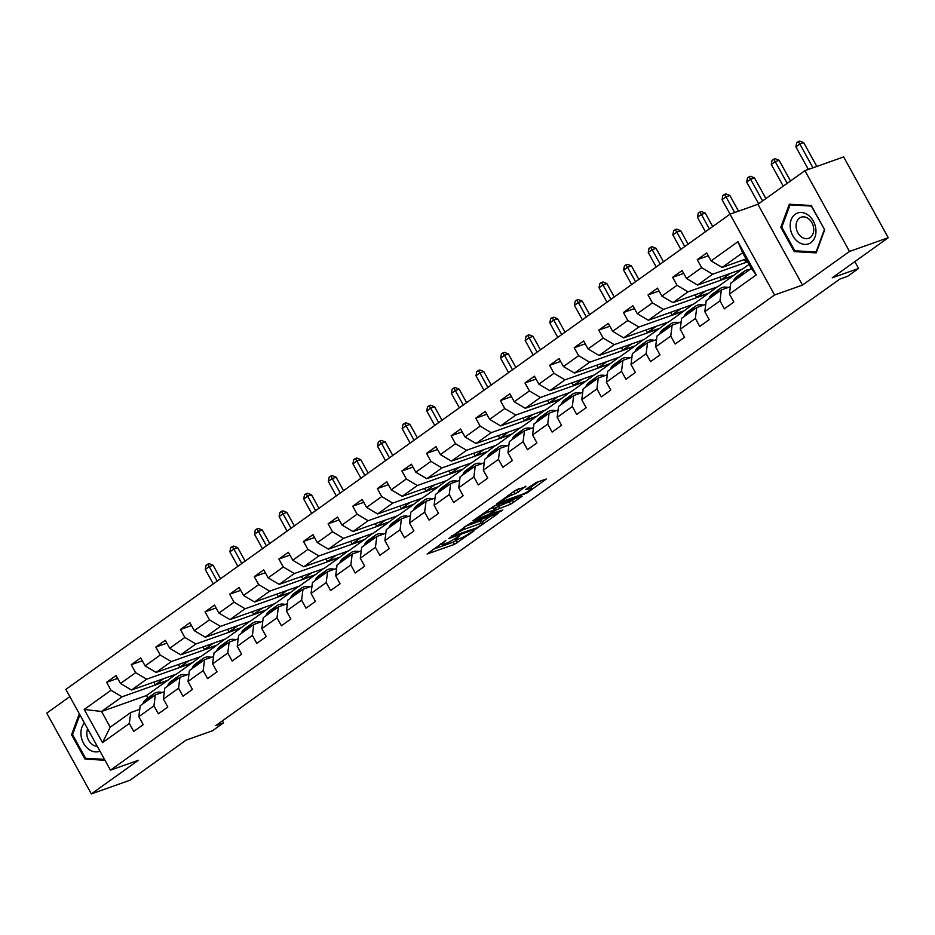 <?xml version="1.0" encoding="UTF-8"?>
<svg xmlns="http://www.w3.org/2000/svg" width="935" height="935" viewBox="0 0 935 935"><rect width="100%" height="100%" fill="white"/><g stroke="black" fill="none" stroke-linecap="round" stroke-linejoin="round"><path stroke-width="1.4" d="M445.761 540.535L427.131 554.034L454.515 544.334L474.033 530.905L469.779 533.184A7.912 1.099 151.1 0 1 459.962 538.455L457.671 539.273A7.912 1.099 151.1 0 1 455.707 539.542A7.912 1.099 151.1 0 1 457.764 537.45L459.915 535.521L455.637 538.198A7.912 1.099 151.1 0 1 445.808 543.469L443.529 544.287A7.912 1.099 151.1 0 1 441.554 544.556A7.912 1.099 151.1 0 1 443.611 542.464L445.761 540.535M525.914 486.679L515.185 490.478L496.275 504.21L527.34 492.768L546.262 479.036L536.363 482.413L525.47 489.659L530.051 488.596A6.615 0.923 151.1 0 1 531.699 488.362A6.615 0.923 151.1 0 1 528.31 491.226A6.615 0.923 151.1 0 1 521.765 494.522L503.731 500.915A6.615 0.923 151.1 0 1 502.095 501.148A6.615 0.923 151.1 0 1 505.473 498.285A6.615 0.923 151.1 0 1 512.018 494.989L518.095 492.277L525.657 486.212M69.844 696.598L46.75 713.124L91.349 793.92L130.094 780.187L186.1 740.123L212.444 730.784L223.488 722.884L215.74 725.63L839.805 279.098L847.554 276.351L858.599 268.45L854.835 261.625M849.506 251.445L804.906 170.661L757.899 204.298L802.499 285.081L849.506 251.445L888.25 237.712L832.244 277.788L858.599 268.45M802.499 285.081L774.601 294.969L110.459 770.171L65.859 689.375L730.001 214.185L774.601 294.969M91.349 793.92L138.357 760.284L110.459 770.171M470.106 523.284L448.73 538.583L476.114 528.871L498.098 513.502L470.106 523.284M472.841 520.783L494.183 506.057L522.186 496.263L510.65 504.164L496.473 509.75L490.641 514.121L502.82 509.937L500.657 511.48L472.841 520.783M804.906 170.661L843.65 156.928L888.25 237.712M708.286 255.781L697.253 259.696L701.647 267.667L686.5 278.501L682.106 270.531L672.639 277.309L677.033 285.28L661.898 296.115L657.492 288.144L648.025 294.911L652.431 302.882L637.284 313.716L632.89 305.757L623.423 312.524L627.817 320.495L612.67 331.329L608.276 323.358L598.809 330.137L603.215 338.108L588.068 348.942L583.662 340.971L574.207 347.738L578.601 355.709L563.454 366.543L559.06 358.572L549.593 365.351L553.987 373.322L538.852 384.156L534.446 376.186L524.979 382.953L529.385 390.923L514.238 401.758L509.844 393.799L500.377 400.566L504.771 408.537L489.624 419.371L485.23 411.4L475.763 418.179L480.169 426.138L465.022 436.984L460.616 429.013L451.149 435.78L455.555 443.751L440.408 454.585L436.014 446.614L426.547 453.393L430.942 461.364L415.806 472.198L411.4 464.227L401.933 470.995L406.339 478.965L391.192 489.8L386.798 481.829L377.331 488.608L381.725 496.578L366.578 507.413L362.184 499.442L352.717 506.221L357.123 514.18L341.976 525.026L337.57 517.055L328.103 523.822L332.509 531.793L317.362 542.627L312.968 534.656L303.501 541.435L307.895 549.406L292.76 560.24L288.354 552.269L278.887 559.036L283.293 567.007L268.146 577.842L263.74 569.871L254.285 576.65L258.679 584.62L243.532 595.455L239.138 587.484L229.671 594.251L234.066 602.222L218.93 613.068L214.524 605.097L205.057 611.864L209.463 619.835L194.316 630.669L189.922 622.698L180.455 629.477L184.849 637.448L169.702 648.282L165.308 640.311L155.841 647.078L160.247 655.049L145.1 665.884L140.694 657.913L131.239 664.692L135.633 672.662L120.486 683.497L116.092 675.526L106.625 682.293L111.02 690.264L84.208 709.455L102.523 742.647L110.213 727.196L130.725 712.528L139.736 709.326M697.253 259.696L706.708 252.929L711.114 260.9L737.925 241.709L756.251 274.902L729.429 294.081L733.835 302.052L724.368 308.83L719.973 300.86L704.826 311.694L709.221 319.665L699.754 326.432L695.36 318.461L680.212 329.307L684.619 337.278L675.152 344.045L670.746 336.074L655.61 346.908L660.005 354.879L650.538 361.658L646.143 353.687L630.996 364.521L635.391 372.492L625.936 379.259L621.53 371.288L606.383 382.123L610.789 390.094L601.322 396.872L596.927 388.902L581.78 399.736L586.175 407.707L576.708 414.474L572.313 406.503L557.167 417.349L561.573 425.32L552.106 432.087L547.7 424.116L532.564 434.95L536.959 442.921L527.492 449.7L523.097 441.729L507.95 452.563L512.345 460.534L502.89 467.301L498.484 459.33L483.337 470.165L487.743 478.136L478.276 484.914L473.881 476.943L458.734 487.778L463.129 495.749L453.662 502.516L449.267 494.545L434.12 505.391L438.527 513.35L429.06 520.129L424.654 512.158L409.518 522.992L413.913 530.963L404.446 537.742L400.051 529.771L384.904 540.605L389.299 548.576L379.844 555.343L375.438 547.372L360.291 558.207L364.697 566.178L355.23 572.956L350.835 564.985L335.688 575.82L340.083 583.791L330.616 590.558L326.221 582.587L311.075 593.433L315.481 601.392L306.014 608.171L301.608 600.2L286.472 611.034L290.867 619.005L281.4 625.772L277.005 617.813L261.858 628.647L266.253 636.618L256.798 643.385L252.392 635.414L237.245 646.249L241.651 654.219L232.184 660.998L227.778 653.027L212.642 663.862L217.037 671.833L207.57 678.6L203.175 670.629L188.028 681.463L192.435 689.434L182.968 696.213L178.562 688.242L163.426 699.076L167.821 707.047L158.354 713.814L153.959 705.855L138.812 716.689L143.207 724.66L133.74 731.427L129.346 723.456L102.523 742.647M749.064 264.395L742.472 269.116L697.522 285.046L712.669 274.2L747.638 261.812M730.364 286.729L721.353 289.932L706.206 300.766L704.826 311.694M712.669 274.2L701.647 267.667M697.522 285.046L686.5 278.501M719.973 300.86L721.353 289.932M672.919 302.648L688.055 291.813L733.005 275.883L717.858 286.718L672.919 302.648L661.898 296.115M705.75 304.342L696.739 307.533L681.592 318.367L680.212 329.307M688.055 291.813L677.033 285.28M695.36 318.461L696.739 307.533M648.306 320.261L663.453 309.427L708.391 293.496L693.256 304.331L648.306 320.261L637.284 313.716M681.147 321.944L672.125 325.146L656.989 335.981L655.61 346.908M663.453 309.427L652.431 302.882M670.746 336.074L672.125 325.146M623.692 337.862L638.839 327.028L683.789 311.098L668.642 321.932L623.692 337.862L612.67 331.329M656.534 339.557L647.523 342.748L632.376 353.594L630.996 364.521M638.839 327.028L627.817 320.495M646.143 353.687L647.523 342.748M599.09 355.475L614.237 344.641L659.175 328.711L644.028 339.545L599.09 355.475L588.068 348.942M631.92 357.17L622.909 360.361L607.762 371.195L606.383 382.123M614.237 344.641L603.215 338.108M621.53 371.288L622.909 360.361M574.476 373.088L589.623 362.242L634.573 346.312L619.426 357.158L574.476 373.088L563.454 366.543M607.318 374.771L598.295 377.974L583.159 388.808L581.78 399.736M589.623 362.242L578.601 355.709M596.927 388.902L598.295 377.974M549.874 390.69L565.009 379.855L609.959 363.925L594.812 374.76L549.874 390.69L538.852 384.156M582.704 392.384L573.693 395.575L558.546 406.409L557.167 417.349M565.009 379.855L553.987 373.322M572.313 406.503L573.693 395.575M525.26 408.303L540.407 397.468L585.345 381.538L570.21 392.373L525.26 408.303L514.238 401.758M558.101 409.986L549.079 413.188L533.943 424.022L532.564 434.95M540.407 397.468L529.385 390.923M547.7 424.116L549.079 413.188M500.646 425.904L515.793 415.07L560.743 399.14L545.596 409.974L500.646 425.904L489.624 419.371M533.488 427.599L524.477 430.79L509.33 441.624L507.95 452.563M515.793 415.07L504.771 408.537M523.097 441.729L524.477 430.79M476.044 443.517L491.179 432.683L536.129 416.753L520.982 427.587L476.044 443.517L465.022 436.984M508.874 445.212L499.863 448.403L484.716 459.237L483.337 470.165M491.179 432.683L480.169 426.138M498.484 459.33L499.863 448.403M451.43 461.13L466.577 450.284L511.527 434.354L496.38 445.2L451.43 461.13L440.408 454.585M484.272 462.813L475.249 466.016L460.113 476.85L458.734 487.778M466.577 450.284L455.555 443.751M473.881 476.943L475.249 466.016M426.827 478.732L441.963 467.897L486.913 451.967L471.766 462.802L426.827 478.732L415.806 472.198M459.658 480.426L450.647 483.617L435.5 494.451L434.12 505.391M441.963 467.897L430.942 461.364M449.267 494.545L450.647 483.617M402.214 496.345L417.361 485.51L462.299 469.58L447.164 480.415L402.214 496.345L391.192 489.8M435.044 498.028L426.033 501.23L410.886 512.064L409.518 522.992M417.361 485.51L406.339 478.965M424.654 512.158L426.033 501.23M377.6 513.946L392.747 503.112L437.697 487.182L422.55 498.016L377.6 513.946L366.578 507.413M410.442 515.641L401.431 518.832L386.284 529.666L384.904 540.605M392.747 503.112L381.725 496.578M400.051 529.771L401.431 518.832M352.998 531.559L368.133 520.725L413.083 504.795L397.936 515.629L352.998 531.559L341.976 525.026M385.828 533.254L376.817 536.445L361.67 547.279L360.291 558.207M368.133 520.725L357.123 514.18M375.438 547.372L376.817 536.445M328.384 549.161L343.531 538.326L388.469 522.396L373.334 533.242L328.384 549.161L317.362 542.627M361.226 550.855L352.203 554.046L337.067 564.892L335.688 575.82M343.531 538.326L332.509 531.793M350.835 564.985L352.203 554.046M303.77 566.774L318.917 555.939L363.867 540.009L348.72 550.844L303.77 566.774L292.76 560.24M336.612 568.468L327.601 571.659L312.454 582.493L311.075 593.433M318.917 555.939L307.895 549.406M326.221 582.587L327.601 571.659M279.168 584.387L294.315 573.552L339.253 557.622L324.118 568.457L279.168 584.387L268.146 577.842M311.998 586.07L302.987 589.272L287.84 600.106L286.472 611.034M294.315 573.552L283.293 567.007M301.608 600.2L302.987 589.272M254.554 601.988L269.701 591.154L314.651 575.224L299.504 586.058L254.554 601.988L243.532 595.455M287.396 603.683L278.385 606.873L263.238 617.708L261.858 628.647M269.701 591.154L258.679 584.62M277.005 617.813L278.385 606.873M229.952 619.601L245.087 608.767L290.037 592.837L274.89 603.671L229.952 619.601L218.93 613.068M262.782 621.296L253.771 624.486L238.624 635.321L237.245 646.249M245.087 608.767L234.066 602.222M252.392 635.414L253.771 624.486M205.338 637.202L220.485 626.368L265.423 610.438L250.288 621.272L205.338 637.202L194.316 630.669M238.18 638.897L229.157 642.088L214.022 652.934L212.642 663.862M220.485 626.368L209.463 619.835M227.778 653.027L229.157 642.088M180.724 654.816L195.871 643.981L240.821 628.051L225.674 638.885L180.724 654.816L169.702 648.282M213.566 656.51L204.555 659.701L189.408 670.535L188.028 681.463M195.871 643.981L184.849 637.448M203.175 670.629L204.555 659.701M156.122 672.429L171.269 661.583L216.207 645.664L201.06 656.499L156.122 672.429L145.1 665.884M188.952 674.112L179.941 677.314L164.794 688.148L163.426 699.076M171.269 661.583L160.247 655.049M178.562 688.242L179.941 677.314M131.508 690.03L146.655 679.196L191.605 663.266L176.458 674.1L131.508 690.03L120.486 683.497M164.35 691.725L155.339 694.915L140.192 705.75L138.812 716.689M146.655 679.196L135.633 672.662M153.959 705.855L155.339 694.915M110.213 727.196L101.541 711.477L122.041 696.809L166.991 680.879L146.479 695.546L101.541 711.477L84.208 709.455M122.041 696.809L111.02 690.264M129.346 723.456L130.725 712.528M757.899 204.298L730.001 214.185M223.488 722.884L222.378 720.873M146.479 695.546L147.847 698.024M729.429 294.081L730.808 283.153L751.319 268.485L742.635 252.766L722.136 267.433L746.06 258.948M733.005 275.883L741.63 269.409M708.391 293.496L717.016 287.022M683.789 311.098L692.403 304.623M659.175 328.711L667.8 322.236M634.573 346.312L643.187 339.849M609.959 363.925L618.584 357.45M585.345 381.538L593.97 375.064M560.743 399.14L569.357 392.665M536.129 416.753L544.754 410.278M511.527 434.354L520.14 427.891M486.913 451.967L495.538 445.492M462.299 469.58L470.924 463.106M437.697 487.182L446.311 480.707M413.083 504.795L421.708 498.32M388.469 522.396L397.094 515.921M363.867 540.009L372.492 533.534M339.253 557.622L347.878 551.147M314.651 575.224L323.265 568.749M290.037 592.837L298.662 586.362M265.423 610.438L274.048 603.963M240.821 628.051L249.446 621.576M216.207 645.664L224.832 639.189M191.605 663.266L200.219 656.791M166.991 680.879L175.616 674.404M756.251 274.902L751.319 268.485M742.635 252.766L737.925 241.709M722.136 267.433L711.114 260.9M166.874 680.657L155.245 684.782L153.784 682.141M155.245 684.782L163.987 678.518M117.67 678.389L106.625 682.293M142.272 660.776L131.239 664.692M191.476 663.044L179.859 667.169L178.398 664.528M179.859 667.169L188.601 660.916M166.886 643.163L155.841 647.078M216.09 645.442L204.461 649.556L203.012 646.915M204.461 649.556L213.203 643.303M191.5 625.562L180.455 629.477M240.704 627.829L229.075 631.955L227.614 629.313M229.075 631.955L237.817 625.702M216.102 607.949L205.057 611.864M265.306 610.228L253.689 614.342L252.228 611.7M253.689 614.342L262.431 608.089M240.716 590.347L229.671 594.251M289.92 592.615L278.291 596.74L276.83 594.099M278.291 596.74L287.033 590.476M265.33 572.734L254.285 576.65M314.522 575.002L302.905 579.127L301.444 576.486M302.905 579.127L311.647 572.875M289.932 555.121L278.887 559.036M339.136 557.4L327.507 561.514L326.058 558.873M327.507 561.514L336.249 555.261M314.546 537.52L303.501 541.435M363.75 539.787L352.121 543.913L350.66 541.271M352.121 543.913L360.863 537.66M339.148 519.907L328.103 523.822M388.352 522.186L376.735 526.3L375.274 523.658M376.735 526.3L385.477 520.047M363.762 502.305L352.717 506.221M412.966 504.573L401.337 508.698L399.888 506.057M401.337 508.698L410.079 502.434M388.376 484.692L377.331 488.608M437.568 486.971L425.951 491.085L424.49 488.444M425.951 491.085L434.693 484.833M412.978 467.079L401.933 470.995M462.182 469.358L450.553 473.472L449.104 470.843M450.553 473.472L459.295 467.219M437.592 449.478L426.547 453.393M486.796 451.745L475.167 455.871L473.706 453.23M475.167 455.871L483.909 449.618M462.194 431.865L451.149 435.78M511.398 434.144L499.781 438.258L498.32 435.617M499.781 438.258L508.523 432.005M486.808 414.263L475.763 418.179M536.012 416.531L524.383 420.656L522.934 418.015M524.383 420.656L533.125 414.392M511.422 396.65L500.377 400.566M560.614 398.929L548.997 403.043L547.536 400.402M548.997 403.043L557.739 396.791M536.024 379.049L524.979 382.953M585.228 381.316L573.599 385.43L572.15 382.801M573.599 385.43L582.341 379.178M560.638 361.436L549.593 365.351M609.842 363.703L598.213 367.829L596.752 365.188M598.213 367.829L606.955 361.576M585.24 343.823L574.207 347.738M634.444 346.102L622.827 350.216L621.366 347.575M622.827 350.216L631.569 343.963M609.854 326.221L598.809 330.137M659.058 328.489L647.429 332.615L645.98 329.973M647.429 332.615L656.171 326.35M634.468 308.608L623.423 312.524M683.66 310.887L672.043 315.001L670.582 312.36M672.043 315.001L680.785 308.749M659.07 291.007L648.025 294.911M708.274 293.274L696.657 297.388L695.196 294.759M696.657 297.388L705.387 291.136M683.684 273.394L672.639 277.309M732.888 275.661L721.259 279.787L719.798 277.146M721.259 279.787L730.001 273.534M747.521 261.59L745.873 262.174L744.412 259.533M745.873 262.174L747.287 261.169M79.311 713.744L71.563 734.758L84.992 759.091L104.977 760.249M811.264 205.49L789.327 204.216L780.818 227.275L794.247 251.608L816.185 252.882L824.693 229.823L811.264 205.49M87.084 758.343L84.992 759.091M72.673 734.361L71.563 734.758M796.328 250.872L794.247 251.608M781.929 226.878L780.818 227.275M432.847 549.394L453.311 542.148L458.524 538.969M482.413 521.87L490.571 516.038M452.598 536.035L476.616 527.913L481.011 525.154A7.912 1.099 151.1 0 0 483.068 523.062A7.912 1.099 151.1 0 0 481.093 523.331L464.66 529.163A7.912 1.099 151.1 0 0 454.842 534.434L452.598 536.035L452.295 535.486M483.068 523.062L481.864 520.877A7.912 1.099 151.1 0 0 479.889 521.157L481.093 523.331M464.894 526.463L479.889 521.157M514.647 498.811L512.509 500.33L513.712 502.516M494.159 508.359L512.509 500.33M488.023 512.181A6.615 0.923 151.1 0 0 481.478 515.489A6.615 0.923 151.1 0 0 478.089 518.341A6.615 0.923 151.1 0 0 479.737 518.119L489.157 514.215L494.989 509.844L488.023 512.181L487.123 510.557M494.989 509.844L493.166 507.752L494.37 509.937M488.97 509.236L493.166 507.752M513.046 492.009L519.03 488.561M531.699 488.362L530.496 486.177A6.615 0.923 151.1 0 0 530.425 486.118M530.998 487.112L538.724 481.572M150.734 698.211L150.932 697.674A19.273 12.295 -125.6 0 1 153.936 693.665A19.273 12.295 -125.6 0 1 162.152 692.496M142.845 703.856L143.055 703.319A19.273 12.295 -125.6 0 1 146.047 699.31L149.051 697.159A19.273 12.295 54.4 0 0 146.047 701.168L145.837 701.706M147.73 700.362L147.94 699.812A19.273 12.295 -125.6 0 1 150.944 695.804L153.936 693.665M150.044 696.552A19.273 12.295 54.4 0 0 149.051 697.159M217.201 581.102L209.218 566.633L205.268 569.45L213.25 583.919M205.268 569.45L206.051 565.359L207.628 564.226L209.171 563.676L213.086 565.254L220.52 578.718M213.086 565.254L209.218 566.633L207.628 564.226M84.454 723.059A16.374 12.4 -109.5 0 0 81.018 735.179A16.374 12.4 -109.5 0 0 99.928 751.097M87.68 728.903A11.208 8.485 -109.5 0 0 86.885 734.758A11.208 8.485 -109.5 0 0 97.228 746.212M104.498 759.36L85.564 758.262L72.556 734.688L79.896 714.796M795.229 214.244A16.374 12.4 -109.5 0 0 792.81 235.772A16.374 12.4 -109.5 0 0 810.902 242.632A16.374 12.4 -109.5 0 0 813.321 221.104A16.374 12.4 -109.5 0 0 795.229 214.244M799.53 218.077A11.208 8.485 -109.5 0 0 797.345 231.74A11.208 8.485 -109.5 0 0 808.646 238.355A11.208 8.485 -109.5 0 0 810.259 237.502A11.208 8.485 -109.5 0 0 812.457 223.839A11.208 8.485 -109.5 0 0 801.155 217.224A11.208 8.485 -109.5 0 0 799.53 218.077M824.319 229.671L816.08 252.018L794.82 250.779L781.8 227.205L790.052 204.87L811.311 206.097L824.565 229.589M791.513 204.344L790.052 204.87M175.336 680.598L175.546 680.061A19.273 12.295 -125.6 0 1 178.55 676.052A19.273 12.295 -125.6 0 1 186.766 674.895M167.447 686.243L167.657 685.706A19.273 12.295 -125.6 0 1 170.661 681.697L173.665 679.558A19.273 12.295 54.4 0 0 170.661 683.555L170.451 684.104M172.344 682.749L172.554 682.211A19.273 12.295 -125.6 0 1 175.546 678.202L178.55 676.052M174.658 678.95A19.273 12.295 54.4 0 0 173.665 679.558M241.803 563.489L233.82 549.02L229.881 551.849L237.864 566.306M229.881 551.849L230.653 547.746L232.231 546.624L233.785 546.075L237.7 547.653L245.134 561.117M237.7 547.653L233.82 549.02L232.231 546.624M199.95 662.997L200.16 662.447A19.273 12.295 -125.6 0 1 203.164 658.45A19.273 12.295 -125.6 0 1 211.38 657.282M192.061 668.642L192.271 668.093A19.273 12.295 -125.6 0 1 195.275 664.084L198.267 661.945A19.273 12.295 54.4 0 0 195.263 665.954L195.064 666.491M196.946 665.136L197.156 664.598A19.273 12.295 -125.6 0 1 200.16 660.589L203.164 658.45M199.26 661.337A19.273 12.295 54.4 0 0 198.267 661.945M266.417 545.876L258.434 531.419L254.484 534.236L262.478 548.705M254.484 534.236L255.267 530.145L256.844 529.011L258.399 528.462L262.303 530.04L269.736 543.504M262.303 530.04L258.434 531.419L256.844 529.011M224.564 645.384L224.762 644.846A19.273 12.295 -125.6 0 1 227.766 640.837A19.273 12.295 -125.6 0 1 235.982 639.68M216.675 651.029L216.873 650.491A19.273 12.295 -125.6 0 1 219.877 646.482L222.881 644.332A19.273 12.295 54.4 0 0 219.877 648.341L219.667 648.89M221.56 647.534L221.77 646.985A19.273 12.295 -125.6 0 1 224.774 642.976L227.766 640.837M223.874 643.724A19.273 12.295 54.4 0 0 222.881 644.332M291.03 528.275L283.036 513.806L279.098 516.634L287.08 531.092M279.098 516.634L279.881 512.532L281.458 511.398L283.001 510.849L286.916 512.438L294.35 525.902M286.916 512.438L283.036 513.806L281.458 511.398M249.166 627.782L249.376 627.233A19.273 12.295 -125.6 0 1 252.38 623.224A19.273 12.295 -125.6 0 1 260.596 622.067M241.277 633.427L241.487 632.878A19.273 12.295 -125.6 0 1 244.491 628.869L247.483 626.731A19.273 12.295 54.4 0 0 244.479 630.739L244.28 631.277M246.174 629.921L246.373 629.384A19.273 12.295 -125.6 0 1 249.376 625.375L252.38 623.224M248.488 626.123A19.273 12.295 54.4 0 0 247.483 626.731M315.633 510.662L307.65 496.204L303.711 499.021L311.694 513.49M303.711 499.021L304.483 494.919L306.061 493.797L307.615 493.248L311.53 494.825L318.952 508.289M311.53 494.825L307.65 496.204L306.061 493.797M273.78 610.169L273.99 609.632A19.273 12.295 -125.6 0 1 276.982 605.623A19.273 12.295 -125.6 0 1 285.198 604.454M265.891 615.814L266.101 615.277A19.273 12.295 -125.6 0 1 269.093 611.268L272.097 609.117A19.273 12.295 54.4 0 0 269.093 613.126L268.883 613.664M270.776 612.32L270.986 611.771A19.273 12.295 -125.6 0 1 273.99 607.762L276.982 605.623M273.09 608.51A19.273 12.295 54.4 0 0 272.097 609.117M340.246 493.061L332.264 478.591L328.314 481.408L336.296 495.877M328.314 481.408L329.097 477.317L330.674 476.184L332.217 475.634L336.132 477.212L343.566 490.676M336.132 477.212L332.264 478.591L330.674 476.184M298.382 592.556L298.592 592.019A19.273 12.295 -125.6 0 1 301.596 588.01A19.273 12.295 -125.6 0 1 309.812 586.853M290.493 598.201L290.703 597.664A19.273 12.295 -125.6 0 1 293.707 593.655L296.711 591.516A19.273 12.295 54.4 0 0 293.707 595.525L293.496 596.062M295.39 594.707L295.6 594.169A19.273 12.295 -125.6 0 1 298.604 590.16L301.596 588.01M297.704 590.908A19.273 12.295 54.4 0 0 296.711 591.516M364.849 475.447L356.866 460.978L352.927 463.807L360.91 478.276M352.927 463.807L353.699 459.704L355.277 458.582L356.831 458.033L360.746 459.611L368.18 473.075M360.746 459.611L356.866 460.978L355.277 458.582M322.996 574.955L323.206 574.417A19.273 12.295 -125.6 0 1 326.21 570.408A19.273 12.295 -125.6 0 1 334.426 569.24M315.107 580.6L315.317 580.051A19.273 12.295 -125.6 0 1 318.321 576.042L321.313 573.903A19.273 12.295 54.4 0 0 318.309 577.912L318.11 578.449M320.004 577.094L320.202 576.556A19.273 12.295 -125.6 0 1 323.206 572.547L326.21 570.408M322.306 573.295A19.273 12.295 54.4 0 0 321.313 573.903M389.463 457.834L381.48 443.377L377.53 446.194L385.524 460.663M377.53 446.194L378.313 442.103L379.891 440.969L381.445 440.42L385.349 441.998L392.782 455.462M385.349 441.998L381.48 443.377L379.891 440.969M347.61 557.342L347.808 556.804A19.273 12.295 -125.6 0 1 350.812 552.795A19.273 12.295 -125.6 0 1 359.028 551.638M339.721 562.987L339.919 562.449A19.273 12.295 -125.6 0 1 342.923 558.44L345.927 556.29A19.273 12.295 54.4 0 0 342.923 560.299L342.713 560.848M344.606 559.492L344.816 558.943A19.273 12.295 -125.6 0 1 347.82 554.946L350.812 552.795M346.92 555.682A19.273 12.295 54.4 0 0 345.927 556.29M414.076 440.233L406.082 425.764L402.143 428.592L410.126 443.05M402.143 428.592L402.927 424.49L404.504 423.356L406.047 422.807L409.962 424.397L417.396 437.86M409.962 424.397L406.082 425.764L404.504 423.356M372.212 539.74L372.422 539.191A19.273 12.295 -125.6 0 1 375.426 535.182A19.273 12.295 -125.6 0 1 383.642 534.025M364.323 545.385L364.533 544.836A19.273 12.295 -125.6 0 1 367.537 540.827L370.529 538.689A19.273 12.295 54.4 0 0 367.537 542.697L367.326 543.235M369.22 541.879L369.418 541.342A19.273 12.295 -125.6 0 1 372.422 537.333L375.426 535.182M371.534 538.081A19.273 12.295 54.4 0 0 370.529 538.689M438.679 422.62L430.696 408.163L426.757 410.979L434.74 425.448M426.757 410.979L427.529 406.877L429.107 405.755L430.661 405.206L434.576 406.783L441.998 420.247M434.576 406.783L430.696 408.163L429.107 405.755M396.826 522.127L397.036 521.59A19.273 12.295 -125.6 0 1 400.028 517.581A19.273 12.295 -125.6 0 1 408.244 516.412M388.937 527.772L389.147 527.235A19.273 12.295 -125.6 0 1 392.151 523.226L395.143 521.075A19.273 12.295 54.4 0 0 392.139 525.084L391.929 525.622M393.822 524.278L394.032 523.729A19.273 12.295 -125.6 0 1 397.036 519.72L400.028 517.581M396.136 520.468A19.273 12.295 54.4 0 0 395.143 521.075M463.292 405.019L455.31 390.55L451.36 393.366L459.342 407.835M451.36 393.366L452.143 389.276L453.72 388.142L455.263 387.593L459.178 389.17L466.612 402.634M459.178 389.17L455.31 390.55L453.72 388.142M421.428 504.526L421.638 503.977A19.273 12.295 -125.6 0 1 424.642 499.968A19.273 12.295 -125.6 0 1 432.858 498.811M413.55 510.159L413.749 509.622A19.273 12.295 -125.6 0 1 416.753 505.613L419.757 503.474A19.273 12.295 54.4 0 0 416.753 507.483L416.542 508.021M418.436 506.665L418.646 506.127A19.273 12.295 -125.6 0 1 421.65 502.118L424.642 499.968M420.75 502.866A19.273 12.295 54.4 0 0 419.757 503.474M487.906 387.406L479.912 372.936L475.973 375.765L483.956 390.234M475.973 375.765L476.745 371.662L478.323 370.541L479.877 369.991L483.792 371.569L491.226 385.033M483.792 371.569L479.912 372.936L478.323 370.541M446.042 486.913L446.252 486.375A19.273 12.295 -125.6 0 1 449.256 482.367A19.273 12.295 -125.6 0 1 457.472 481.198M438.153 492.558L438.363 492.009A19.273 12.295 -125.6 0 1 441.367 488.012L444.359 485.861A19.273 12.295 54.4 0 0 441.355 489.87L441.156 490.408M443.05 489.052L443.248 488.514A19.273 12.295 -125.6 0 1 446.252 484.505L449.256 482.367M445.352 485.253A19.273 12.295 54.4 0 0 444.359 485.861M512.509 369.804L504.526 355.335L500.576 358.152L508.57 372.621M500.576 358.152L501.359 354.061L502.936 352.927L504.491 352.378L508.395 353.956L515.828 367.42M508.395 353.956L504.526 355.335L502.936 352.927M470.656 469.3L470.854 468.762A19.273 12.295 -125.6 0 1 473.858 464.753A19.273 12.295 -125.6 0 1 482.074 463.596M462.767 474.945L462.965 474.407A19.273 12.295 -125.6 0 1 465.969 470.399L468.973 468.248A19.273 12.295 54.4 0 0 465.969 472.257L465.759 472.806M467.652 471.45L467.862 470.901A19.273 12.295 -125.6 0 1 470.866 466.904L473.858 464.753M469.966 467.652A19.273 12.295 54.4 0 0 468.973 468.248M537.122 352.191L529.128 337.722L525.189 340.55L533.172 355.008M525.189 340.55L525.973 336.448L527.55 335.326L529.093 334.777L533.008 336.355L540.442 349.819M533.008 336.355L529.128 337.722L527.55 335.326M495.258 451.699L495.468 451.149A19.273 12.295 -125.6 0 1 498.472 447.14A19.273 12.295 -125.6 0 1 506.688 445.983M487.369 457.344L487.579 456.794A19.273 12.295 -125.6 0 1 490.583 452.785L493.575 450.647A19.273 12.295 54.4 0 0 490.583 454.655L490.372 455.193M492.266 453.837L492.476 453.3A19.273 12.295 -125.6 0 1 495.468 449.291L498.472 447.14M494.58 450.039A19.273 12.295 54.4 0 0 493.575 450.647M561.725 334.578L553.742 320.121L549.803 322.937L557.786 337.406M549.803 322.937L550.575 318.835L552.153 317.713L553.707 317.164L557.622 318.742L565.044 332.205M557.622 318.742L553.742 320.121L552.153 317.713M519.872 434.085L520.082 433.548A19.273 12.295 -125.6 0 1 523.074 429.539A19.273 12.295 -125.6 0 1 531.302 428.37M511.983 439.731L512.193 439.193A19.273 12.295 -125.6 0 1 515.197 435.184L518.189 433.034A19.273 12.295 54.4 0 0 515.185 437.042L514.975 437.592M516.868 436.236L517.078 435.687A19.273 12.295 -125.6 0 1 520.082 431.678L523.074 429.539M519.182 432.426A19.273 12.295 54.4 0 0 518.189 433.034M586.338 316.977L578.356 302.508L574.406 305.324L582.388 319.793M574.406 305.324L575.189 301.234L576.766 300.1L578.309 299.551L582.225 301.14L589.658 314.592M582.225 301.14L578.356 302.508L576.766 300.1M544.474 416.484L544.684 415.935A19.273 12.295 -125.6 0 1 547.688 411.926A19.273 12.295 -125.6 0 1 555.904 410.769M536.596 422.117L536.795 421.58A19.273 12.295 -125.6 0 1 539.799 417.571L542.803 415.432A19.273 12.295 54.4 0 0 539.799 419.441L539.588 419.979M541.482 418.623L541.692 418.085A19.273 12.295 -125.6 0 1 544.696 414.076L547.688 411.926M543.796 414.824A19.273 12.295 54.4 0 0 542.803 415.432M610.952 299.364L602.958 284.894L599.019 287.723L607.002 302.192M599.019 287.723L599.791 283.621L601.369 282.499L602.923 281.949L606.838 283.527L614.272 296.991M606.838 283.527L602.958 284.894L601.369 282.499M569.088 398.871L569.298 398.333A19.273 12.295 -125.6 0 1 572.302 394.325A19.273 12.295 -125.6 0 1 580.518 393.156M561.199 404.516L561.409 403.978A19.273 12.295 -125.6 0 1 564.413 399.97L567.405 397.819A19.273 12.295 54.4 0 0 564.401 401.828L564.202 402.366M566.096 401.01L566.294 400.472A19.273 12.295 -125.6 0 1 569.298 396.463L572.302 394.325M568.41 397.211A19.273 12.295 54.4 0 0 567.405 397.819M635.555 281.762L627.572 267.293L623.622 270.11L631.616 284.579M623.622 270.11L624.405 266.019L625.982 264.885L627.537 264.336L631.441 265.914L638.874 279.378M631.441 265.914L627.572 267.293L625.982 264.885M593.702 381.258L593.9 380.72A19.273 12.295 -125.6 0 1 596.904 376.712A19.273 12.295 -125.6 0 1 605.12 375.554M585.813 386.903L586.023 386.365A19.273 12.295 -125.6 0 1 589.015 382.357L592.019 380.206A19.273 12.295 54.4 0 0 589.015 384.215L588.805 384.764M590.698 383.408L590.908 382.871A19.273 12.295 -125.6 0 1 593.912 378.862L596.904 376.712M593.012 379.61A19.273 12.295 54.4 0 0 592.019 380.206M660.168 264.149L652.174 249.68L648.236 252.508L656.218 266.966M648.236 252.508L649.019 248.406L650.596 247.284L652.139 246.735L656.054 248.313L663.488 261.777M656.054 248.313L652.174 249.68L650.596 247.284M618.304 363.657L618.514 363.107A19.273 12.295 -125.6 0 1 621.518 359.098A19.273 12.295 -125.6 0 1 629.734 357.941M610.415 369.302L610.625 368.752A19.273 12.295 -125.6 0 1 613.629 364.743L616.621 362.605A19.273 12.295 54.4 0 0 613.629 366.613L613.418 367.151M615.312 365.795L615.522 365.258A19.273 12.295 -125.6 0 1 618.514 361.249L621.518 359.098M617.626 361.997A19.273 12.295 54.4 0 0 616.621 362.605M684.771 246.536L676.788 232.079L672.849 234.895L680.832 249.364M672.849 234.895L673.621 230.805L675.199 229.671L676.753 229.122L680.668 230.7L688.102 244.164M680.668 230.7L676.788 232.079L675.199 229.671M642.918 346.043L643.128 345.506A19.273 12.295 -125.6 0 1 646.12 341.497A19.273 12.295 -125.6 0 1 654.348 340.328M635.029 351.689L635.239 351.151A19.273 12.295 -125.6 0 1 638.243 347.142L641.235 344.992A19.273 12.295 54.4 0 0 638.231 349L638.021 349.55M639.914 348.194L640.124 347.645A19.273 12.295 -125.6 0 1 643.128 343.636L646.12 341.497M642.228 344.384A19.273 12.295 54.4 0 0 641.235 344.992M709.385 228.935L701.402 214.466L697.452 217.294L705.446 231.751M697.452 217.294L698.235 213.192L699.812 212.058L701.355 211.509L705.271 213.098L712.704 226.55M705.271 213.098L701.402 214.466L699.812 212.058M667.52 328.442L667.73 327.893A19.273 12.295 -125.6 0 1 670.734 323.884A19.273 12.295 -125.6 0 1 678.95 322.727M659.642 334.075L659.841 333.538A19.273 12.295 -125.6 0 1 662.845 329.529L665.849 327.39A19.273 12.295 54.4 0 0 662.845 331.399L662.635 331.937M664.528 330.581L664.738 330.043A19.273 12.295 -125.6 0 1 667.742 326.034L670.734 323.884M666.842 326.783A19.273 12.295 54.4 0 0 665.849 327.39M734.665 212.525L726.004 196.853L722.065 199.681L730.06 214.162M722.065 199.681L722.837 195.579L724.415 194.457L725.969 193.907L729.884 195.485L738.533 211.158M729.884 195.485L726.004 196.853L724.415 194.457M692.134 310.829L692.344 310.291A19.273 12.295 -125.6 0 1 695.348 306.283A19.273 12.295 -125.6 0 1 703.564 305.114M684.245 316.474L684.455 315.936A19.273 12.295 -125.6 0 1 687.459 311.928L690.451 309.777A19.273 12.295 54.4 0 0 687.447 313.786L687.248 314.324M689.142 312.968L689.34 312.43A19.273 12.295 -125.6 0 1 692.344 308.421L695.348 306.283M691.456 309.169A19.273 12.295 54.4 0 0 690.451 309.777M762.586 200.931L750.618 179.251L746.668 182.068L758.647 203.76M746.668 182.068L747.451 177.977L749.029 176.844L750.583 176.294L754.487 177.872L765.905 198.559M754.487 177.872L750.618 179.251L749.029 176.844M716.748 293.216L716.946 292.678A19.273 12.295 -125.6 0 1 719.95 288.67A19.273 12.295 -125.6 0 1 728.166 287.512M708.859 298.861L709.069 298.323A19.273 12.295 -125.6 0 1 712.061 294.315L715.065 292.176A19.273 12.295 54.4 0 0 712.061 296.173L711.851 296.722M713.744 295.366L713.954 294.829A19.273 12.295 -125.6 0 1 716.958 290.82L719.95 288.67M716.058 291.568A19.273 12.295 54.4 0 0 715.065 292.176M787.2 183.33L775.232 161.638L771.281 164.466L783.249 186.147M771.281 164.466L772.065 160.364L773.642 159.242L775.185 158.693L779.1 160.271L790.519 180.958M779.1 160.271L775.232 161.638L773.642 159.242M741.35 275.615L741.56 275.065A19.273 12.295 -125.6 0 1 744.564 271.068A19.273 12.295 -125.6 0 1 749.882 269.514M733.461 281.26L733.671 280.71A19.273 12.295 -125.6 0 1 736.675 276.702L739.667 274.563A19.273 12.295 54.4 0 0 736.675 278.572L736.464 279.109M738.358 277.753L738.568 277.216A19.273 12.295 -125.6 0 1 741.56 273.207L744.564 271.068M740.672 273.955A19.273 12.295 54.4 0 0 739.667 274.563M812.959 167.809L799.834 144.037L795.895 146.853L808.354 169.434M795.895 146.853L796.667 142.763L798.245 141.629L799.799 141.08L803.714 142.658L816.828 166.43M803.714 142.658L799.834 144.037L798.245 141.629M456.385 540.5L457.589 542.686M453.311 542.148L454.515 544.334M475.751 528.217L476.114 528.871M463.667 527.352L464.66 529.163M509.446 501.978L510.65 504.164M498.332 505.917L499.547 508.102M495.269 507.565L496.473 509.75M500.295 510.826L500.657 511.48M516.891 490.092L518.095 492.277M513.818 491.74L515.021 493.925M511.141 493.376L512.018 494.989M529.175 487.006L530.051 488.596M526.943 492.032L527.34 492.768M523.845 493.645L524.278 494.416M147.94 699.812L150.932 697.674M143.055 703.319L146.047 701.168M172.554 682.211L175.546 680.061M167.657 685.706L170.661 683.555M197.156 664.598L200.16 662.447M192.271 668.093L195.263 665.954M221.77 646.985L224.762 644.846M216.873 650.491L219.877 648.341M246.373 629.384L249.376 627.233M241.487 632.878L244.479 630.739M270.986 611.771L273.99 609.632M266.101 615.277L269.093 613.126M295.6 594.169L298.592 592.019M290.703 597.664L293.707 595.525M320.202 576.556L323.206 574.417M315.317 580.051L318.309 577.912M344.816 558.943L347.808 556.804M339.919 562.449L342.923 560.299M369.418 541.342L372.422 539.191M364.533 544.836L367.537 542.697M394.032 523.729L397.036 521.59M389.147 527.235L392.139 525.084M418.646 506.127L421.638 503.977M413.749 509.622L416.753 507.483M443.248 488.514L446.252 486.375M438.363 492.009L441.355 489.87M467.862 470.901L470.854 468.762M462.965 474.407L465.969 472.257M492.476 453.3L495.468 451.149M487.579 456.794L490.583 454.655M517.078 435.687L520.082 433.548M512.193 439.193L515.185 437.042M541.692 418.085L544.684 415.935M536.795 421.58L539.799 419.441M566.294 400.472L569.298 398.333M561.409 403.978L564.401 401.828M590.908 382.871L593.9 380.72M586.023 386.365L589.015 384.215M615.522 365.258L618.514 363.107M610.625 368.752L613.629 366.613M640.124 347.645L643.128 345.506M635.239 351.151L638.231 349M664.738 330.043L667.73 327.893M659.841 333.538L662.845 331.399M689.34 312.43L692.344 310.291M684.455 315.936L687.447 313.786M713.954 294.829L716.946 292.678M709.069 298.323L712.061 296.173M738.568 277.216L741.56 275.065M733.671 280.71L736.675 278.572M441.004 543.562L441.554 544.556M455.146 538.537L455.707 539.542M451.792 535.848L452.143 536.491M490.256 513.42L490.641 514.121M477.563 517.406L478.089 518.341M501.581 500.213L502.095 501.148"/></g></svg>
